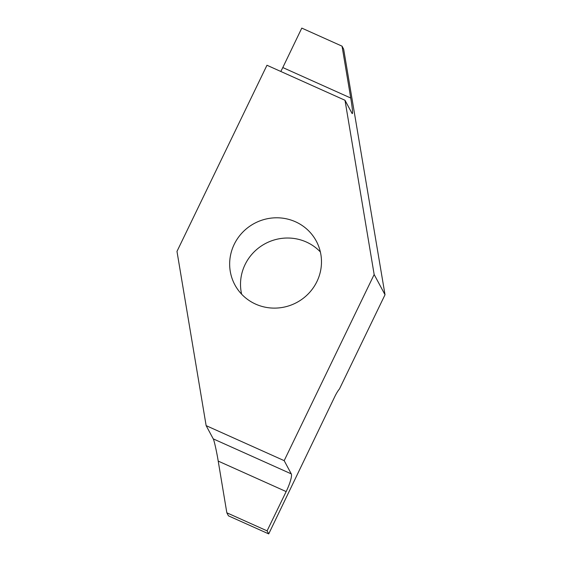 <?xml version="1.0" encoding="UTF-8"?>
<svg xmlns="http://www.w3.org/2000/svg" width="562" height="562" viewBox="0 0 562 562"><rect width="100%" height="100%" fill="white"/><g stroke="black" fill="none" stroke-linecap="round" stroke-linejoin="round"><path stroke-width="0.84" d="M241.632 294.193A46.21 44.862 151.8 0 1 245.053 264.625A46.21 44.862 151.8 0 1 320.368 251.952M316.947 281.52A46.21 44.862 151.8 0 1 276.3 308.081A46.21 44.862 151.8 0 1 234.846 284.801A46.21 44.862 151.8 0 1 234.192 244.386A46.21 44.862 151.8 0 1 274.839 217.824A46.21 44.862 151.8 0 1 316.294 241.105A46.21 44.862 151.8 0 1 316.947 281.52M213.244 438.873L291.278 473.885A15.933 3.063 -65.8 0 1 286.227 491.462A15.933 3.063 -65.8 0 1 286.163 491.581L267.091 530.865L226.837 512.797L218.182 460.924C216.714 451.834 214.003 439.709 213.244 438.873L206.142 425.638L284.175 460.65L374.159 274.509L385.019 294.748L343.67 49.203L342.04 46.161L350.779 98.202C352.557 109.253 352.992 114.353 352.1 113.51L344.998 100.268L266.964 65.255L176.981 251.397L206.142 425.638M280.775 71.451A15.933 3.063 114.2 0 0 282.742 67.672A15.933 3.063 114.2 0 0 282.798 67.545L350.758 98.034M342.04 46.161L301.787 28.1L282.798 67.545M226.837 512.797L228.46 515.839L268.72 533.9L267.091 530.865M385.019 294.748L339.462 388.981A12.75 2.452 -65.8 0 0 334.706 396.807L268.72 533.9M291.278 473.885L284.175 460.65M374.159 274.509L344.998 100.268M286.163 491.581L218.211 461.093"/></g></svg>
